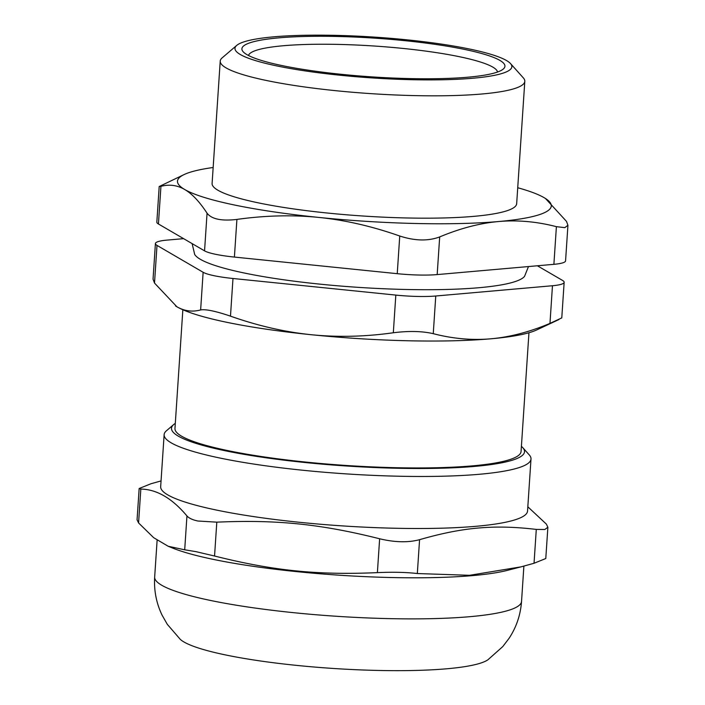 <?xml version="1.0" encoding="UTF-8"?>
<svg xmlns="http://www.w3.org/2000/svg" width="705" height="705" viewBox="0 0 705 705"><rect width="100%" height="100%" fill="white"/><g stroke="black" fill="none" stroke-linecap="round" stroke-linejoin="round"><path stroke-width="1.06" d="M183.6 238.651L167.094 240.097A41.621 6.133 -176.2 0 0 155.408 243.551A41.621 6.133 -176.2 0 0 157.004 245.402L203.137 272.28L200.634 309.936C205.675 309.037 215.624 311.108 230.482 316.148L232.985 278.493A41.621 6.133 -176.2 0 1 203.137 272.28M232.985 278.493L395.822 295.095L393.32 332.76C365.137 336.734 337.774 337.387 311.222 334.716C284.67 331.976 257.757 325.781 230.482 316.148M393.32 332.76C408.891 330.812 422.207 331.121 433.258 333.668L435.76 296.003A41.621 6.133 -176.2 0 1 395.822 295.095M435.76 296.003L552.464 285.736L549.971 323.401L561.77 317.902M537.386 265.776L562.555 280.431A41.621 6.133 -176.2 0 1 564.15 282.291A41.621 6.133 -176.2 0 1 552.464 285.736M528.486 266.552L524.546 276.36A166.16 24.472 -176.2 0 1 478.942 287.719A166.16 24.472 -176.2 0 1 304.745 282.485A166.16 24.472 -176.2 0 1 194.686 254.452L192.121 243.613M248.477 55.483A124.873 18.392 -176.2 0 1 326.82 44.248A124.873 18.392 -176.2 0 1 459.607 56.753A124.873 18.392 -176.2 0 1 497.536 72.025M521.409 446.362A176.902 26.059 -176.2 0 1 522.819 447.71A176.902 26.059 -176.2 0 1 346.296 465.987A176.902 26.059 -176.2 0 1 173.73 424.525A176.902 26.059 -176.2 0 1 175.307 423.37M182.851 309.751L174.963 428.499A173.43 25.547 3.8 0 0 227.689 450.574A173.43 25.547 3.8 0 0 414.787 467.944A173.43 25.547 3.8 0 0 521.065 451.482L528.953 332.734M173.73 424.525L166.442 430.764A183.838 27.081 3.8 0 0 164.133 434.65A183.838 27.081 3.8 0 0 220.022 458.056A183.838 27.081 3.8 0 0 418.338 476.474A183.838 27.081 3.8 0 0 530.997 459.017A183.838 27.081 3.8 0 0 529.217 454.857L522.819 447.71M530.997 459.017L527.543 511.054A183.838 27.081 -176.2 0 1 414.884 528.503A183.838 27.081 -176.2 0 1 216.558 510.085A183.838 27.081 -176.2 0 1 160.669 486.688L164.133 434.65M140.824 489.076L139.158 488.512L137.061 519.788L138.577 522.934L140.824 489.076C156.774 489.34 172.152 498.303 186.948 515.945L184.701 549.803L195.867 551.627L214.549 556.016L216.805 522.158C276.712 519.523 320.872 524.026 379.634 538.77L377.387 572.627C392.879 571.949 406.195 572.249 417.325 573.535L419.572 539.678C462.683 527.243 494.328 524.458 536.285 529.411L544.798 529.508L547.864 527.243L546.366 524.106L527.825 506.798M161.057 480.916L150.905 483.771L139.158 488.512M216.805 522.158L197.902 521.013C192.668 519.92 189.019 518.237 186.948 515.945M419.572 539.678C408.151 542.718 394.844 542.418 379.634 538.77M377.387 572.627C317.47 575.262 273.311 570.759 214.549 556.016M536.285 529.411L534.038 563.269L545.785 558.527L547.882 527.243M521.541 601.427C520.563 614.857 516.421 627.142 509.116 638.263L502.771 646.591L487.886 659.818A156.783 23.098 -176.2 0 1 332.848 668.428A156.783 23.098 -176.2 0 1 180.304 639.391L167.297 624.313L162.115 615.218C156.343 603.224 153.866 590.499 154.668 577.06A183.838 27.081 -176.2 0 0 210.557 600.466A183.838 27.081 -176.2 0 0 408.882 618.875A183.838 27.081 -176.2 0 0 521.541 601.427L523.885 566.115M184.701 549.803L168.143 546.252L153.646 537.668L138.577 522.934M534.038 563.269L521.118 566.838L469.556 575.306L417.325 573.535M521.118 566.838L507.477 570.336A183.838 27.081 -176.2 0 1 213.289 559.382A183.838 27.081 -176.2 0 1 172.725 548.102L168.143 546.252M524.802 81.331L516.668 203.692A152.624 22.481 -176.2 0 1 423.141 218.18A152.624 22.481 -176.2 0 1 258.497 202.89A152.624 22.481 -176.2 0 1 212.099 183.459L220.224 61.106A152.624 22.481 3.8 0 0 266.622 80.529A152.624 22.481 3.8 0 0 431.266 95.818A152.624 22.481 3.8 0 0 524.802 81.331A152.624 22.481 3.8 0 0 523.322 77.876L510.517 63.582A138.744 20.436 -176.2 0 1 372.064 77.92A138.744 20.436 -176.2 0 1 236.73 45.393A138.744 20.436 -176.2 0 1 329.693 35.25A138.744 20.436 -176.2 0 1 469.68 49.059A138.744 20.436 -176.2 0 1 510.517 63.582M236.73 45.393L222.145 57.872A152.624 22.481 3.8 0 0 220.224 61.106M464.868 49.482A131.809 19.414 3.8 0 0 313.76 36.308A131.809 19.414 3.8 0 0 243.181 51.773A131.809 19.414 3.8 0 0 372.134 76.898A131.809 19.414 3.8 0 0 503.282 69.046A131.809 19.414 3.8 0 0 464.868 49.482M153.064 279.171L154.51 283.066L157.004 245.402M549.971 323.401C529.64 331.949 509.962 337.087 490.927 338.797C471.901 340.436 452.68 338.717 433.258 333.668M200.634 309.936C192.324 312.165 184.41 311.108 176.885 306.763L154.51 283.066M558.933 319.532L536.699 329.94A187.31 27.592 -176.2 0 1 490.927 338.797A187.31 27.592 -176.2 0 1 311.222 334.716A187.31 27.592 -176.2 0 1 176.885 306.763A187.31 27.592 -176.2 0 1 175.554 305.952A187.31 27.592 -176.2 0 1 175.527 305.935M204.556 250.857A41.621 6.133 3.8 0 0 234.404 257.069L236.906 219.414C221.59 221.22 211.641 219.149 207.059 213.201L204.556 250.857L158.431 223.987L160.934 186.332L159.215 186.517L184.287 174.479A187.31 27.592 3.8 0 0 184.675 189.495C192.086 193.804 199.55 201.7 207.059 213.201M159.198 186.517L156.836 222.137A41.621 6.133 3.8 0 0 158.431 223.987M553.892 264.322A41.621 6.133 3.8 0 0 565.569 260.868L567.939 225.256L564.828 227.644L556.395 226.666L553.892 264.322L437.179 274.589L439.682 236.924C428.173 241.233 414.857 240.934 399.744 236.016L397.241 273.681A41.621 6.133 3.8 0 0 437.179 274.589M397.241 273.681L234.404 257.069M236.906 219.414C265.485 215.422 292.848 214.769 319.012 217.448C345.168 220.11 372.081 226.296 399.744 236.016M567.922 225.248L566.476 221.361L545.459 198.484M439.682 236.924C460.295 228.297 479.973 223.168 498.717 221.529C517.47 219.872 536.69 221.582 556.395 226.666M160.934 186.332C169.35 184.111 177.263 185.168 184.675 189.495A187.31 27.592 3.8 0 0 319.012 217.448A187.31 27.592 3.8 0 0 498.717 221.529A187.31 27.592 3.8 0 0 545.432 198.466A187.31 27.592 3.8 0 0 544.093 197.656A187.31 27.592 3.8 0 0 517.734 187.733M213.157 167.499A187.31 27.592 3.8 0 0 184.287 174.479M157.118 540.233L154.668 577.06M153.047 279.171L155.408 243.551M561.779 317.902L564.15 282.291"/></g></svg>
